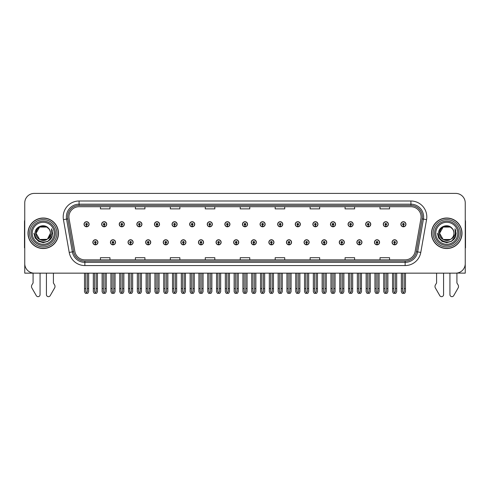 <?xml version="1.0" encoding="UTF-8"?>
<svg xmlns="http://www.w3.org/2000/svg" width="490" height="490" viewBox="0 0 490 490"><rect width="100%" height="100%" fill="white"/><g stroke="black" fill="none" stroke-linecap="round" stroke-linejoin="round"><path stroke-width="0.73" d="M356.873 242.305A2.542 2.542 0 0 0 359.415 244.847A2.542 2.542 0 0 0 361.957 242.305A2.542 2.542 0 0 0 359.415 239.763A2.542 2.542 0 0 0 356.873 242.305M339.27 242.305A2.542 2.542 0 0 0 341.812 244.847A2.542 2.542 0 0 0 344.354 242.305A2.542 2.542 0 0 0 341.812 239.763A2.542 2.542 0 0 0 339.27 242.305M321.667 242.305A2.542 2.542 0 0 0 324.209 244.847A2.542 2.542 0 0 0 326.75 242.305A2.542 2.542 0 0 0 324.209 239.763A2.542 2.542 0 0 0 321.667 242.305M304.063 242.305A2.542 2.542 0 0 0 306.605 244.847A2.542 2.542 0 0 0 309.147 242.305A2.542 2.542 0 0 0 306.605 239.763A2.542 2.542 0 0 0 304.063 242.305M286.46 242.305A2.542 2.542 0 0 0 289.002 244.847A2.542 2.542 0 0 0 291.544 242.305A2.542 2.542 0 0 0 289.002 239.763A2.542 2.542 0 0 0 286.46 242.305M268.863 242.305A2.542 2.542 0 0 0 271.405 244.847A2.542 2.542 0 0 0 273.947 242.305A2.542 2.542 0 0 0 271.405 239.763A2.542 2.542 0 0 0 268.863 242.305M251.26 242.305A2.542 2.542 0 0 0 253.802 244.847A2.542 2.542 0 0 0 256.344 242.305A2.542 2.542 0 0 0 253.802 239.763A2.542 2.542 0 0 0 251.26 242.305M233.657 242.305A2.542 2.542 0 0 0 236.198 244.847A2.542 2.542 0 0 0 238.74 242.305A2.542 2.542 0 0 0 236.198 239.763A2.542 2.542 0 0 0 233.657 242.305M216.053 242.305A2.542 2.542 0 0 0 218.595 244.847A2.542 2.542 0 0 0 221.137 242.305A2.542 2.542 0 0 0 218.595 239.763A2.542 2.542 0 0 0 216.053 242.305M198.456 242.305A2.542 2.542 0 0 0 200.998 244.847A2.542 2.542 0 0 0 203.54 242.305A2.542 2.542 0 0 0 200.998 239.763A2.542 2.542 0 0 0 198.456 242.305M180.853 242.305A2.542 2.542 0 0 0 183.395 244.847A2.542 2.542 0 0 0 185.937 242.305A2.542 2.542 0 0 0 183.395 239.763A2.542 2.542 0 0 0 180.853 242.305M163.25 242.305A2.542 2.542 0 0 0 165.792 244.847A2.542 2.542 0 0 0 168.333 242.305A2.542 2.542 0 0 0 165.792 239.763A2.542 2.542 0 0 0 163.25 242.305M145.646 242.305A2.542 2.542 0 0 0 148.188 244.847A2.542 2.542 0 0 0 150.73 242.305A2.542 2.542 0 0 0 148.188 239.763A2.542 2.542 0 0 0 145.646 242.305M128.043 242.305A2.542 2.542 0 0 0 130.585 244.847A2.542 2.542 0 0 0 133.127 242.305A2.542 2.542 0 0 0 130.585 239.763A2.542 2.542 0 0 0 128.043 242.305M110.446 242.305A2.542 2.542 0 0 0 112.988 244.847A2.542 2.542 0 0 0 115.53 242.305A2.542 2.542 0 0 0 112.988 239.763A2.542 2.542 0 0 0 110.446 242.305M92.843 242.305A2.542 2.542 0 0 0 95.385 244.847A2.542 2.542 0 0 0 97.927 242.305A2.542 2.542 0 0 0 95.385 239.763A2.542 2.542 0 0 0 92.843 242.305M374.47 242.305A2.542 2.542 0 0 0 377.012 244.847A2.542 2.542 0 0 0 379.554 242.305A2.542 2.542 0 0 0 377.012 239.763A2.542 2.542 0 0 0 374.47 242.305M383.272 224.255A2.542 2.542 0 0 0 385.814 226.797A2.542 2.542 0 0 0 388.356 224.255A2.542 2.542 0 0 0 385.814 221.713A2.542 2.542 0 0 0 383.272 224.255M365.669 224.255A2.542 2.542 0 0 0 368.211 226.797A2.542 2.542 0 0 0 370.752 224.255A2.542 2.542 0 0 0 368.211 221.713A2.542 2.542 0 0 0 365.669 224.255M348.072 224.255A2.542 2.542 0 0 0 350.613 226.797A2.542 2.542 0 0 0 353.155 224.255A2.542 2.542 0 0 0 350.613 221.713A2.542 2.542 0 0 0 348.072 224.255M330.468 224.255A2.542 2.542 0 0 0 333.01 226.797A2.542 2.542 0 0 0 335.552 224.255A2.542 2.542 0 0 0 333.01 221.713A2.542 2.542 0 0 0 330.468 224.255M312.865 224.255A2.542 2.542 0 0 0 315.407 226.797A2.542 2.542 0 0 0 317.949 224.255A2.542 2.542 0 0 0 315.407 221.713A2.542 2.542 0 0 0 312.865 224.255M295.262 224.255A2.542 2.542 0 0 0 297.804 226.797A2.542 2.542 0 0 0 300.346 224.255A2.542 2.542 0 0 0 297.804 221.713A2.542 2.542 0 0 0 295.262 224.255M277.665 224.255A2.542 2.542 0 0 0 280.207 226.797A2.542 2.542 0 0 0 282.748 224.255A2.542 2.542 0 0 0 280.207 221.713A2.542 2.542 0 0 0 277.665 224.255M260.061 224.255A2.542 2.542 0 0 0 262.603 226.797A2.542 2.542 0 0 0 265.145 224.255A2.542 2.542 0 0 0 262.603 221.713A2.542 2.542 0 0 0 260.061 224.255M242.458 224.255A2.542 2.542 0 0 0 245 226.797A2.542 2.542 0 0 0 247.542 224.255A2.542 2.542 0 0 0 245 221.713A2.542 2.542 0 0 0 242.458 224.255M224.855 224.255A2.542 2.542 0 0 0 227.397 226.797A2.542 2.542 0 0 0 229.939 224.255A2.542 2.542 0 0 0 227.397 221.713A2.542 2.542 0 0 0 224.855 224.255M207.252 224.255A2.542 2.542 0 0 0 209.793 226.797A2.542 2.542 0 0 0 212.335 224.255A2.542 2.542 0 0 0 209.793 221.713A2.542 2.542 0 0 0 207.252 224.255M189.655 224.255A2.542 2.542 0 0 0 192.196 226.797A2.542 2.542 0 0 0 194.738 224.255A2.542 2.542 0 0 0 192.196 221.713A2.542 2.542 0 0 0 189.655 224.255M172.051 224.255A2.542 2.542 0 0 0 174.593 226.797A2.542 2.542 0 0 0 177.135 224.255A2.542 2.542 0 0 0 174.593 221.713A2.542 2.542 0 0 0 172.051 224.255M154.448 224.255A2.542 2.542 0 0 0 156.99 226.797A2.542 2.542 0 0 0 159.532 224.255A2.542 2.542 0 0 0 156.99 221.713A2.542 2.542 0 0 0 154.448 224.255M136.845 224.255A2.542 2.542 0 0 0 139.387 226.797A2.542 2.542 0 0 0 141.929 224.255A2.542 2.542 0 0 0 139.387 221.713A2.542 2.542 0 0 0 136.845 224.255M119.248 224.255A2.542 2.542 0 0 0 121.79 226.797A2.542 2.542 0 0 0 124.331 224.255A2.542 2.542 0 0 0 121.79 221.713A2.542 2.542 0 0 0 119.248 224.255M101.644 224.255A2.542 2.542 0 0 0 104.186 226.797A2.542 2.542 0 0 0 106.728 224.255A2.542 2.542 0 0 0 104.186 221.713A2.542 2.542 0 0 0 101.644 224.255M84.041 224.255A2.542 2.542 0 0 0 86.583 226.797A2.542 2.542 0 0 0 89.125 224.255A2.542 2.542 0 0 0 86.583 221.713A2.542 2.542 0 0 0 84.041 224.255M392.074 242.305A2.542 2.542 0 0 0 394.615 244.847A2.542 2.542 0 0 0 397.157 242.305A2.542 2.542 0 0 0 394.615 239.763A2.542 2.542 0 0 0 392.074 242.305M400.875 224.255A2.542 2.542 0 0 0 403.417 226.797A2.542 2.542 0 0 0 405.959 224.255A2.542 2.542 0 0 0 403.417 221.713A2.542 2.542 0 0 0 400.875 224.255M456.919 273.077L465.249 273.151L465.249 202.934A9.531 9.531 0 0 0 455.712 193.403L34.288 193.403A9.531 9.531 0 0 0 24.751 202.934L24.751 273.151L33.081 273.151L33.081 282.987L31.948 284.849A3.179 3.179 0 0 0 31.721 287.685L36.285 295.648A2.027 2.027 0 0 0 40.07 294.637L40.07 273.151L46.421 273.151L46.421 294.637A2.027 2.027 0 0 0 50.207 295.648L54.77 287.685A3.179 3.179 0 0 0 54.543 284.849L53.41 282.987L53.41 273.151M436.59 273.151L436.59 282.987L435.457 284.849A3.179 3.179 0 0 0 435.23 287.685L439.793 295.648A2.027 2.027 0 0 0 443.579 294.637L443.579 273.151L449.93 273.151L449.93 294.637A2.027 2.027 0 0 0 453.716 295.648L458.279 287.685A3.179 3.179 0 0 0 458.052 284.849L456.919 282.987L456.919 273.151M27.997 233.277A15.251 15.251 0 0 0 43.249 248.528A15.251 15.251 0 0 0 58.494 233.277A15.251 15.251 0 0 0 43.249 218.025A15.251 15.251 0 0 0 27.997 233.277M431.506 233.277A15.251 15.251 0 0 0 446.751 248.528A15.251 15.251 0 0 0 462.003 233.277A15.251 15.251 0 0 0 446.751 218.025A15.251 15.251 0 0 0 431.506 233.277M68.919 216.886A10.168 10.168 0 0 1 79.086 206.719L410.914 206.719A10.168 10.168 0 0 1 420.928 218.65L415.146 251.437A10.168 10.168 0 0 1 405.132 259.841L84.868 259.841A10.168 10.168 0 0 1 74.854 251.437L69.072 218.65A10.168 10.168 0 0 1 68.919 216.886M67.645 216.886A11.435 11.435 0 0 0 67.822 218.871L73.604 251.658A11.435 11.435 0 0 0 84.868 261.109L405.132 261.109A11.435 11.435 0 0 0 416.396 251.658L422.178 218.871A11.435 11.435 0 0 0 410.914 205.445L79.086 205.445A11.435 11.435 0 0 0 67.645 216.886M63.443 219.643A15.888 15.888 0 0 1 79.086 200.998L410.914 200.998A15.888 15.888 0 0 1 426.557 219.643L420.781 252.43A15.888 15.888 0 0 1 405.132 265.562L84.868 265.562A15.888 15.888 0 0 1 69.219 252.43L63.443 219.643L66.567 219.091A12.709 12.709 0 0 1 79.086 204.177L410.914 204.177A12.709 12.709 0 0 1 423.434 219.091L417.652 251.878A12.709 12.709 0 0 1 405.132 262.383L84.868 262.383A12.709 12.709 0 0 1 72.349 251.878L66.567 219.091A12.709 12.709 0 0 1 66.377 216.886M455.712 193.403L34.288 193.403M24.751 202.934L24.751 263.62A9.531 9.531 0 0 0 34.288 273.151L455.712 273.151A9.531 9.531 0 0 0 465.249 263.62L465.249 202.934M240.235 206.719L240.235 208.869L249.765 208.869L249.765 206.719M205.286 206.719L205.286 208.869L214.816 208.869L214.816 206.719M170.336 206.719L170.336 208.869L179.867 208.869L179.867 206.719M135.387 206.719L135.387 208.869L144.918 208.869L144.918 206.719M100.438 206.719L100.438 208.869L109.968 208.869L109.968 206.719M275.184 206.719L275.184 208.869L284.714 208.869L284.714 206.719M310.133 206.719L310.133 208.869L319.664 208.869L319.664 206.719M345.083 206.719L345.083 208.869L354.613 208.869L354.613 206.719M380.032 206.719L380.032 208.869L389.562 208.869L389.562 206.719M249.765 259.841L249.765 257.691L240.235 257.691L240.235 259.841M214.816 259.841L214.816 257.691L205.286 257.691L205.286 259.841M179.867 259.841L179.867 257.691L170.336 257.691L170.336 259.841M144.918 259.841L144.918 257.691L135.387 257.691L135.387 259.841M109.968 259.841L109.968 257.691L100.438 257.691L100.438 259.841M284.714 259.841L284.714 257.691L275.184 257.691L275.184 259.841M319.664 259.841L319.664 257.691L310.133 257.691L310.133 259.841M354.613 259.841L354.613 257.691L345.083 257.691L345.083 259.841M389.562 259.841L389.562 257.691L380.032 257.691L380.032 259.841M395.412 273.151L395.412 291.544L394.615 292.677L393.819 291.544L393.819 288.592L392.551 288.592L392.551 291.771L393.47 293.363L395.767 293.363L396.68 291.771L396.68 273.151M394.579 243.095L394.511 244.682A2.383 2.383 0 0 1 392.233 242.305A2.383 2.383 0 0 1 394.615 239.916A2.383 2.383 0 0 1 396.998 242.305A2.383 2.383 0 0 1 394.72 244.682L394.652 243.095A0.796 0.796 0 0 0 395.412 242.305A0.796 0.796 0 0 0 394.615 241.509A0.796 0.796 0 0 0 393.819 242.305A0.796 0.796 0 0 0 394.579 243.095L394.603 242.617A0.319 0.319 0 0 1 394.297 242.305A0.319 0.319 0 0 1 394.615 241.987A0.319 0.319 0 0 1 394.934 242.305A0.319 0.319 0 0 1 394.628 242.617L394.652 243.095M392.551 273.151L392.551 288.592M393.819 273.151L393.819 288.592M395.412 288.592L396.68 288.592M404.213 273.151L404.213 291.544L403.417 292.677L402.621 291.544L402.621 288.592L401.353 288.592L401.353 291.771L402.272 293.363L404.562 293.363L405.481 291.771L405.481 273.151M403.38 225.051L403.313 226.637A2.383 2.383 0 0 1 401.034 224.255A2.383 2.383 0 0 1 403.417 221.872A2.383 2.383 0 0 1 405.8 224.255A2.383 2.383 0 0 1 403.521 226.637L403.454 225.051A0.796 0.796 0 0 0 404.213 224.255A0.796 0.796 0 0 0 403.417 223.458A0.796 0.796 0 0 0 402.621 224.255A0.796 0.796 0 0 0 403.38 225.051L403.405 224.573A0.319 0.319 0 0 1 403.099 224.255A0.319 0.319 0 0 1 403.417 223.936A0.319 0.319 0 0 1 403.736 224.255A0.319 0.319 0 0 1 403.429 224.573L403.454 225.051M401.353 273.151L401.353 288.592M402.621 273.151L402.621 288.592M404.213 288.592L405.481 288.592M377.808 273.151L377.808 291.544L377.012 292.677L376.222 291.544L376.222 288.592L374.948 288.592L374.948 291.771L375.867 293.363L378.164 293.363L379.076 291.771L379.076 273.151M376.982 243.095L376.908 244.682A2.383 2.383 0 0 1 374.63 242.305A2.383 2.383 0 0 1 377.012 239.916A2.383 2.383 0 0 1 379.395 242.305A2.383 2.383 0 0 1 377.116 244.682L377.049 243.095A0.796 0.796 0 0 0 377.808 242.305A0.796 0.796 0 0 0 377.012 241.509A0.796 0.796 0 0 0 376.222 242.305A0.796 0.796 0 0 0 376.982 243.095L377 242.617A0.319 0.319 0 0 1 376.694 242.305A0.319 0.319 0 0 1 377.012 241.987A0.319 0.319 0 0 1 377.331 242.305A0.319 0.319 0 0 1 377.031 242.617L377.049 243.095M374.948 273.151L374.948 288.592M376.222 273.151L376.222 288.592M377.808 288.592L379.076 288.592M360.205 273.151L360.205 291.544L359.415 292.677L358.619 291.544L358.619 288.592L357.345 288.592L357.345 291.771L358.264 293.363L360.56 293.363L361.479 291.771L361.479 273.151M359.378 243.095L359.311 244.682A2.383 2.383 0 0 1 357.026 242.305A2.383 2.383 0 0 1 359.415 239.916A2.383 2.383 0 0 1 361.798 242.305A2.383 2.383 0 0 1 359.519 244.682L359.446 243.095A0.796 0.796 0 0 0 360.205 242.305A0.796 0.796 0 0 0 359.415 241.509A0.796 0.796 0 0 0 358.619 242.305A0.796 0.796 0 0 0 359.378 243.095L359.397 242.617A0.319 0.319 0 0 1 359.096 242.305A0.319 0.319 0 0 1 359.415 241.987A0.319 0.319 0 0 1 359.727 242.305A0.319 0.319 0 0 1 359.427 242.617L359.446 243.095M357.345 273.151L357.345 288.592M358.619 273.151L358.619 288.592M360.205 288.592L361.479 288.592M342.602 273.151L342.602 291.544L341.812 292.677L341.016 291.544L341.016 288.592L339.748 288.592L339.748 291.771L340.66 293.363L342.957 293.363L343.876 291.771L343.876 273.151M341.775 243.095L341.708 244.682A2.383 2.383 0 0 1 339.429 242.305A2.383 2.383 0 0 1 341.812 239.916A2.383 2.383 0 0 1 344.194 242.305A2.383 2.383 0 0 1 341.916 244.682L341.842 243.095A0.796 0.796 0 0 0 342.602 242.305A0.796 0.796 0 0 0 341.812 241.509A0.796 0.796 0 0 0 341.016 242.305A0.796 0.796 0 0 0 341.775 243.095L341.8 242.617A0.319 0.319 0 0 1 341.493 242.305A0.319 0.319 0 0 1 341.812 241.987A0.319 0.319 0 0 1 342.13 242.305A0.319 0.319 0 0 1 341.824 242.617L341.842 243.095M339.748 273.151L339.748 288.592M341.016 273.151L341.016 288.592M342.602 288.592L343.876 288.592M386.61 273.151L386.61 291.544L385.814 292.677L385.024 291.544L385.024 288.592L383.75 288.592L383.75 291.771L384.668 293.363L386.965 293.363L387.878 291.771L387.878 273.151M385.783 225.051L385.71 226.637A2.383 2.383 0 0 1 383.431 224.255A2.383 2.383 0 0 1 385.814 221.872A2.383 2.383 0 0 1 388.196 224.255A2.383 2.383 0 0 1 385.918 226.637L385.851 225.051A0.796 0.796 0 0 0 386.61 224.255A0.796 0.796 0 0 0 385.814 223.458A0.796 0.796 0 0 0 385.024 224.255A0.796 0.796 0 0 0 385.783 225.051L385.802 224.573A0.319 0.319 0 0 1 385.495 224.255A0.319 0.319 0 0 1 385.814 223.936A0.319 0.319 0 0 1 386.132 224.255A0.319 0.319 0 0 1 385.826 224.573L385.851 225.051M383.75 273.151L383.75 288.592M385.024 273.151L385.024 288.592M386.61 288.592L387.878 288.592M369.007 273.151L369.007 291.544L368.211 292.677L367.42 291.544L367.42 288.592L366.146 288.592L366.146 291.771L367.065 293.363L369.362 293.363L370.281 291.771L370.281 273.151M368.18 225.051L368.106 226.637A2.383 2.383 0 0 1 365.828 224.255A2.383 2.383 0 0 1 368.211 221.872A2.383 2.383 0 0 1 370.593 224.255A2.383 2.383 0 0 1 368.315 226.637L368.247 225.051A0.796 0.796 0 0 0 369.007 224.255A0.796 0.796 0 0 0 368.211 223.458A0.796 0.796 0 0 0 367.42 224.255A0.796 0.796 0 0 0 368.18 225.051L368.198 224.573A0.319 0.319 0 0 1 367.898 224.255A0.319 0.319 0 0 1 368.211 223.936A0.319 0.319 0 0 1 368.529 224.255A0.319 0.319 0 0 1 368.229 224.573L368.247 225.051M366.146 273.151L366.146 288.592M367.42 273.151L367.42 288.592M369.007 288.592L370.281 288.592M351.404 273.151L351.404 291.544L350.613 292.677L349.817 291.544L349.817 288.592L348.543 288.592L348.543 291.771L349.462 293.363L351.759 293.363L352.678 291.771L352.678 273.151M350.577 225.051L350.509 226.637A2.383 2.383 0 0 1 348.231 224.255A2.383 2.383 0 0 1 350.613 221.872A2.383 2.383 0 0 1 352.996 224.255A2.383 2.383 0 0 1 350.718 226.637L350.644 225.051A0.796 0.796 0 0 0 351.404 224.255A0.796 0.796 0 0 0 350.613 223.458A0.796 0.796 0 0 0 349.817 224.255A0.796 0.796 0 0 0 350.577 225.051L350.595 224.573A0.319 0.319 0 0 1 350.295 224.255A0.319 0.319 0 0 1 350.613 223.936A0.319 0.319 0 0 1 350.932 224.255A0.319 0.319 0 0 1 350.626 224.573L350.644 225.051M348.543 273.151L348.543 288.592M349.817 273.151L349.817 288.592M351.404 288.592L352.678 288.592M333.806 273.151L333.806 291.544L333.01 292.677L332.214 291.544L332.214 288.592L330.946 288.592L330.946 291.771L331.859 293.363L334.156 293.363L335.074 291.771L335.074 273.151M332.973 225.051L332.906 226.637A2.383 2.383 0 0 1 330.627 224.255A2.383 2.383 0 0 1 333.01 221.872A2.383 2.383 0 0 1 335.393 224.255A2.383 2.383 0 0 1 333.114 226.637L333.047 225.051A0.796 0.796 0 0 0 333.806 224.255A0.796 0.796 0 0 0 333.01 223.458A0.796 0.796 0 0 0 332.214 224.255A0.796 0.796 0 0 0 332.973 225.051L332.998 224.573A0.319 0.319 0 0 1 332.692 224.255A0.319 0.319 0 0 1 333.01 223.936A0.319 0.319 0 0 1 333.329 224.255A0.319 0.319 0 0 1 333.022 224.573L333.047 225.051M330.946 273.151L330.946 288.592M332.214 273.151L332.214 288.592M333.806 288.592L335.074 288.592M24.751 220.059A6.352 6.352 0 0 0 24.5 221.841L24.5 247.897A6.352 6.352 0 0 1 24.751 247.879M24.751 253.612L24.751 250.433M465.249 220.059A6.352 6.352 0 0 1 465.5 221.841L465.5 247.897A6.352 6.352 0 0 0 465.249 247.879M465.249 250.433L465.249 253.612M54.243 233.277A10.994 10.994 0 0 1 43.249 244.271A10.994 10.994 0 0 1 32.248 233.277A10.994 10.994 0 0 1 43.249 222.282A10.994 10.994 0 0 1 54.243 233.277M47.163 239.298L39.653 239.5L36.064 233.277C35.623 224.016 50.868 224.016 50.427 233.277C50.868 242.544 35.623 242.544 36.064 233.277C35.623 224.016 50.868 224.016 50.427 233.277L47.524 239.053A7.185 7.185 0 0 0 49.067 229.069C45.374 222.779 34.882 226.172 35.041 233.277C34.208 243.132 49.674 245.343 52.203 236.015L52.614 233.277L51.475 228.799L51.854 233.277C51.364 235.923 49.925 237.846 47.524 239.047L46.838 239.5L39.653 239.5L36.064 233.277L39.653 227.06M28.157 233.277A15.092 15.092 0 0 1 43.249 218.185A15.092 15.092 0 0 1 58.334 233.277A15.092 15.092 0 0 1 43.249 248.369A15.092 15.092 0 0 1 28.157 233.277M50.427 233.277C50.868 242.544 35.623 242.544 36.064 233.277L39.653 227.06L46.838 227.06L49.067 229.069M47.524 239.047C43.206 242.636 35.758 238.973 36.064 233.277C36.34 229.565 38.251 227.219 41.803 226.245M51.475 228.799L52.32 230.949M52.203 236.015L47.928 241.392L43.249 242.648L38.563 241.392L35.133 237.962L33.877 233.277M457.752 233.277A10.994 10.994 0 0 1 446.751 244.271A10.994 10.994 0 0 1 435.757 233.277A10.994 10.994 0 0 1 446.751 222.282A10.994 10.994 0 0 1 457.752 233.277M453.936 233.277C454.377 242.544 439.132 242.544 439.573 233.277C439.132 224.016 454.377 224.016 453.936 233.277C454.377 242.544 439.132 242.544 439.573 233.277C439.132 224.016 454.377 224.016 453.936 233.277C454.377 242.544 439.132 242.544 439.573 233.277C439.267 238.973 446.715 242.636 451.033 239.047A7.185 7.185 0 0 0 452.576 229.069C448.883 222.779 438.391 226.172 438.55 233.277C437.717 243.132 453.183 245.343 455.712 236.015L456.123 233.277L454.983 228.799L455.363 233.277C454.873 235.923 453.434 237.846 451.033 239.047L450.347 239.5L443.162 239.5L439.573 233.277L443.162 227.06M431.666 233.277A15.092 15.092 0 0 1 446.751 218.185A15.092 15.092 0 0 1 461.843 233.277A15.092 15.092 0 0 1 446.751 248.369A15.092 15.092 0 0 1 431.666 233.277M445.312 226.245C441.76 227.219 439.849 229.565 439.573 233.277L443.162 227.06L450.347 227.06L452.576 229.069M454.983 228.799L455.829 230.955M455.712 236.015L451.437 241.392L446.751 242.648L442.072 241.392L438.642 237.962L437.386 233.277L438.642 237.962L442.072 241.392L446.751 242.648L451.437 241.392L454.867 237.962L456.123 233.277M325.005 273.151L325.005 291.544L324.209 292.677L323.412 291.544L323.412 288.592L322.144 288.592L322.144 291.771L323.063 293.363L325.354 293.363L326.273 291.771L326.273 273.151M324.172 243.095L324.104 244.682A2.383 2.383 0 0 1 321.826 242.305A2.383 2.383 0 0 1 324.209 239.916A2.383 2.383 0 0 1 326.591 242.305A2.383 2.383 0 0 1 324.313 244.682L324.245 243.095A0.796 0.796 0 0 0 325.005 242.305A0.796 0.796 0 0 0 324.209 241.509A0.796 0.796 0 0 0 323.412 242.305A0.796 0.796 0 0 0 324.172 243.095L324.196 242.617A0.319 0.319 0 0 1 323.89 242.305A0.319 0.319 0 0 1 324.209 241.987A0.319 0.319 0 0 1 324.527 242.305A0.319 0.319 0 0 1 324.221 242.617L324.245 243.095M322.144 273.151L322.144 288.592M323.412 273.151L323.412 288.592M325.005 288.592L326.273 288.592M307.401 273.151L307.401 291.544L306.605 292.677L305.815 291.544L305.815 288.592L304.541 288.592L304.541 291.771L305.46 293.363L307.757 293.363L308.669 291.771L308.669 273.151M306.575 243.095L306.501 244.682A2.383 2.383 0 0 1 304.223 242.305A2.383 2.383 0 0 1 306.605 239.916A2.383 2.383 0 0 1 308.988 242.305A2.383 2.383 0 0 1 306.709 244.682L306.642 243.095A0.796 0.796 0 0 0 307.401 242.305A0.796 0.796 0 0 0 306.605 241.509A0.796 0.796 0 0 0 305.815 242.305A0.796 0.796 0 0 0 306.575 243.095L306.593 242.617A0.319 0.319 0 0 1 306.287 242.305A0.319 0.319 0 0 1 306.605 241.987A0.319 0.319 0 0 1 306.924 242.305A0.319 0.319 0 0 1 306.618 242.617L306.642 243.095M304.541 273.151L304.541 288.592M305.815 273.151L305.815 288.592M307.401 288.592L308.669 288.592M289.798 273.151L289.798 291.544L289.002 292.677L288.212 291.544L288.212 288.592L286.938 288.592L286.938 291.771L287.857 293.363L290.154 293.363L291.072 291.771L291.072 273.151M288.971 243.095L288.898 244.682A2.383 2.383 0 0 1 286.619 242.305A2.383 2.383 0 0 1 289.002 239.916A2.383 2.383 0 0 1 291.385 242.305A2.383 2.383 0 0 1 289.106 244.682L289.039 243.095A0.796 0.796 0 0 0 289.798 242.305A0.796 0.796 0 0 0 289.002 241.509A0.796 0.796 0 0 0 288.212 242.305A0.796 0.796 0 0 0 288.971 243.095L288.99 242.617A0.319 0.319 0 0 1 288.69 242.305A0.319 0.319 0 0 1 289.002 241.987A0.319 0.319 0 0 1 289.321 242.305A0.319 0.319 0 0 1 289.02 242.617L289.039 243.095M286.938 273.151L286.938 288.592M288.212 273.151L288.212 288.592M289.798 288.592L291.072 288.592M316.203 273.151L316.203 291.544L315.407 292.677L314.611 291.544L314.611 288.592L313.343 288.592L313.343 291.771L314.262 293.363L316.558 293.363L317.471 291.771L317.471 273.151M315.37 225.051L315.303 226.637A2.383 2.383 0 0 1 313.024 224.255A2.383 2.383 0 0 1 315.407 221.872A2.383 2.383 0 0 1 317.79 224.255A2.383 2.383 0 0 1 315.511 226.637L315.444 225.051A0.796 0.796 0 0 0 316.203 224.255A0.796 0.796 0 0 0 315.407 223.458A0.796 0.796 0 0 0 314.611 224.255A0.796 0.796 0 0 0 315.37 225.051L315.395 224.573A0.319 0.319 0 0 1 315.088 224.255A0.319 0.319 0 0 1 315.407 223.936A0.319 0.319 0 0 1 315.725 224.255A0.319 0.319 0 0 1 315.419 224.573L315.444 225.051M313.343 273.151L313.343 288.592M314.611 273.151L314.611 288.592M316.203 288.592L317.471 288.592M298.6 273.151L298.6 291.544L297.804 292.677L297.014 291.544L297.014 288.592L295.74 288.592L295.74 291.771L296.658 293.363L298.955 293.363L299.874 291.771L299.874 273.151M297.773 225.051L297.7 226.637A2.383 2.383 0 0 1 295.421 224.255A2.383 2.383 0 0 1 297.804 221.872A2.383 2.383 0 0 1 300.186 224.255A2.383 2.383 0 0 1 297.908 226.637L297.84 225.051A0.796 0.796 0 0 0 298.6 224.255A0.796 0.796 0 0 0 297.804 223.458A0.796 0.796 0 0 0 297.014 224.255A0.796 0.796 0 0 0 297.773 225.051L297.791 224.573A0.319 0.319 0 0 1 297.485 224.255A0.319 0.319 0 0 1 297.804 223.936A0.319 0.319 0 0 1 298.122 224.255A0.319 0.319 0 0 1 297.822 224.573L297.84 225.051M295.74 273.151L295.74 288.592M297.014 273.151L297.014 288.592M298.6 288.592L299.874 288.592M280.997 273.151L280.997 291.544L280.207 292.677L279.41 291.544L279.41 288.592L278.136 288.592L278.136 291.771L279.055 293.363L281.352 293.363L282.271 291.771L282.271 273.151M280.17 225.051L280.102 226.637A2.383 2.383 0 0 1 277.824 224.255A2.383 2.383 0 0 1 280.207 221.872A2.383 2.383 0 0 1 282.589 224.255A2.383 2.383 0 0 1 280.311 226.637L280.237 225.051A0.796 0.796 0 0 0 280.997 224.255A0.796 0.796 0 0 0 280.207 223.458A0.796 0.796 0 0 0 279.41 224.255A0.796 0.796 0 0 0 280.17 225.051L280.188 224.573A0.319 0.319 0 0 1 279.888 224.255A0.319 0.319 0 0 1 280.207 223.936A0.319 0.319 0 0 1 280.519 224.255A0.319 0.319 0 0 1 280.219 224.573L280.237 225.051M278.136 273.151L278.136 288.592M279.41 273.151L279.41 288.592M280.997 288.592L282.271 288.592M272.195 273.151L272.195 291.544L271.405 292.677L270.609 291.544L270.609 288.592L269.335 288.592L269.335 291.771L270.253 293.363L272.55 293.363L273.469 291.771L273.469 273.151M271.368 243.095L271.301 244.682A2.383 2.383 0 0 1 269.022 242.305A2.383 2.383 0 0 1 271.405 239.916A2.383 2.383 0 0 1 273.788 242.305A2.383 2.383 0 0 1 271.509 244.682L271.436 243.095A0.796 0.796 0 0 0 272.195 242.305A0.796 0.796 0 0 0 271.405 241.509A0.796 0.796 0 0 0 270.609 242.305A0.796 0.796 0 0 0 271.368 243.095L271.387 242.617A0.319 0.319 0 0 1 271.086 242.305A0.319 0.319 0 0 1 271.405 241.987A0.319 0.319 0 0 1 271.723 242.305A0.319 0.319 0 0 1 271.417 242.617L271.436 243.095M269.335 273.151L269.335 288.592M270.609 273.151L270.609 288.592M272.195 288.592L273.469 288.592M254.598 273.151L254.598 291.544L253.802 292.677L253.005 291.544L253.005 288.592L251.738 288.592L251.738 291.771L252.65 293.363L254.947 293.363L255.866 291.771L255.866 273.151M253.765 243.095L253.698 244.682A2.383 2.383 0 0 1 251.419 242.305A2.383 2.383 0 0 1 253.802 239.916A2.383 2.383 0 0 1 256.184 242.305A2.383 2.383 0 0 1 253.906 244.682L253.838 243.095A0.796 0.796 0 0 0 254.598 242.305A0.796 0.796 0 0 0 253.802 241.509A0.796 0.796 0 0 0 253.005 242.305A0.796 0.796 0 0 0 253.765 243.095L253.789 242.617A0.319 0.319 0 0 1 253.483 242.305A0.319 0.319 0 0 1 253.802 241.987A0.319 0.319 0 0 1 254.12 242.305A0.319 0.319 0 0 1 253.814 242.617L253.838 243.095M251.738 273.151L251.738 288.592M253.005 273.151L253.005 288.592M254.598 288.592L255.866 288.592M236.995 273.151L236.995 291.544L236.198 292.677L235.402 291.544L235.402 288.592L234.134 288.592L234.134 291.771L235.053 293.363L237.35 293.363L238.263 291.771L238.263 273.151M236.162 243.095L236.094 244.682A2.383 2.383 0 0 1 233.816 242.305A2.383 2.383 0 0 1 236.198 239.916A2.383 2.383 0 0 1 238.581 242.305A2.383 2.383 0 0 1 236.303 244.682L236.235 243.095A0.796 0.796 0 0 0 236.995 242.305A0.796 0.796 0 0 0 236.198 241.509A0.796 0.796 0 0 0 235.402 242.305A0.796 0.796 0 0 0 236.162 243.095L236.186 242.617A0.319 0.319 0 0 1 235.88 242.305A0.319 0.319 0 0 1 236.198 241.987A0.319 0.319 0 0 1 236.517 242.305A0.319 0.319 0 0 1 236.211 242.617L236.235 243.095M234.134 273.151L234.134 288.592M235.402 273.151L235.402 288.592M236.995 288.592L238.263 288.592M219.391 273.151L219.391 291.544L218.595 292.677L217.805 291.544L217.805 288.592L216.531 288.592L216.531 291.771L217.45 293.363L219.747 293.363L220.665 291.771L220.665 273.151M218.565 243.095L218.491 244.682A2.383 2.383 0 0 1 216.213 242.305A2.383 2.383 0 0 1 218.595 239.916A2.383 2.383 0 0 1 220.978 242.305A2.383 2.383 0 0 1 218.699 244.682L218.632 243.095A0.796 0.796 0 0 0 219.391 242.305A0.796 0.796 0 0 0 218.595 241.509A0.796 0.796 0 0 0 217.805 242.305A0.796 0.796 0 0 0 218.565 243.095L218.583 242.617A0.319 0.319 0 0 1 218.277 242.305A0.319 0.319 0 0 1 218.595 241.987A0.319 0.319 0 0 1 218.914 242.305A0.319 0.319 0 0 1 218.614 242.617L218.632 243.095M216.531 273.151L216.531 288.592M217.805 273.151L217.805 288.592M219.391 288.592L220.665 288.592M201.788 273.151L201.788 291.544L200.998 292.677L200.202 291.544L200.202 288.592L198.928 288.592L198.928 291.771L199.846 293.363L202.143 293.363L203.062 291.771L203.062 273.151M200.961 243.095L200.894 244.682A2.383 2.383 0 0 1 198.615 242.305A2.383 2.383 0 0 1 200.998 239.916A2.383 2.383 0 0 1 203.381 242.305A2.383 2.383 0 0 1 201.102 244.682L201.029 243.095A0.796 0.796 0 0 0 201.788 242.305A0.796 0.796 0 0 0 200.998 241.509A0.796 0.796 0 0 0 200.202 242.305A0.796 0.796 0 0 0 200.961 243.095L200.98 242.617A0.319 0.319 0 0 1 200.68 242.305A0.319 0.319 0 0 1 200.998 241.987A0.319 0.319 0 0 1 201.31 242.305A0.319 0.319 0 0 1 201.01 242.617L201.029 243.095M198.928 273.151L198.928 288.592M200.202 273.151L200.202 288.592M201.788 288.592L203.062 288.592M263.393 273.151L263.393 291.544L262.603 292.677L261.807 291.544L261.807 288.592L260.539 288.592L260.539 291.771L261.452 293.363L263.749 293.363L264.667 291.771L264.667 273.151M262.567 225.051L262.499 226.637A2.383 2.383 0 0 1 260.221 224.255A2.383 2.383 0 0 1 262.603 221.872A2.383 2.383 0 0 1 264.986 224.255A2.383 2.383 0 0 1 262.707 226.637L262.634 225.051A0.796 0.796 0 0 0 263.393 224.255A0.796 0.796 0 0 0 262.603 223.458A0.796 0.796 0 0 0 261.807 224.255A0.796 0.796 0 0 0 262.567 225.051L262.591 224.573A0.319 0.319 0 0 1 262.285 224.255A0.319 0.319 0 0 1 262.603 223.936A0.319 0.319 0 0 1 262.922 224.255A0.319 0.319 0 0 1 262.615 224.573L262.634 225.051M260.539 273.151L260.539 288.592M261.807 273.151L261.807 288.592M263.393 288.592L264.667 288.592M245.796 273.151L245.796 291.544L245 292.677L244.204 291.544L244.204 288.592L242.936 288.592L242.936 291.771L243.855 293.363L246.145 293.363L247.064 291.771L247.064 273.151M244.963 225.051L244.896 226.637A2.383 2.383 0 0 1 242.617 224.255A2.383 2.383 0 0 1 245 221.872A2.383 2.383 0 0 1 247.383 224.255A2.383 2.383 0 0 1 245.104 226.637L245.037 225.051A0.796 0.796 0 0 0 245.796 224.255A0.796 0.796 0 0 0 245 223.458A0.796 0.796 0 0 0 244.204 224.255A0.796 0.796 0 0 0 244.963 225.051L244.988 224.573A0.319 0.319 0 0 1 244.682 224.255A0.319 0.319 0 0 1 245 223.936A0.319 0.319 0 0 1 245.319 224.255A0.319 0.319 0 0 1 245.012 224.573L245.037 225.051M242.936 273.151L242.936 288.592M244.204 273.151L244.204 288.592M245.796 288.592L247.064 288.592M228.193 273.151L228.193 291.544L227.397 292.677L226.607 291.544L226.607 288.592L225.333 288.592L225.333 291.771L226.251 293.363L228.548 293.363L229.461 291.771L229.461 273.151M227.366 225.051L227.293 226.637A2.383 2.383 0 0 1 225.014 224.255A2.383 2.383 0 0 1 227.397 221.872A2.383 2.383 0 0 1 229.779 224.255A2.383 2.383 0 0 1 227.501 226.637L227.434 225.051A0.796 0.796 0 0 0 228.193 224.255A0.796 0.796 0 0 0 227.397 223.458A0.796 0.796 0 0 0 226.607 224.255A0.796 0.796 0 0 0 227.366 225.051L227.385 224.573A0.319 0.319 0 0 1 227.078 224.255A0.319 0.319 0 0 1 227.397 223.936A0.319 0.319 0 0 1 227.715 224.255A0.319 0.319 0 0 1 227.409 224.573L227.434 225.051M225.333 273.151L225.333 288.592M226.607 273.151L226.607 288.592M228.193 288.592L229.461 288.592M210.59 273.151L210.59 291.544L209.793 292.677L209.003 291.544L209.003 288.592L207.729 288.592L207.729 291.771L208.648 293.363L210.945 293.363L211.864 291.771L211.864 273.151M209.763 225.051L209.689 226.637A2.383 2.383 0 0 1 207.411 224.255A2.383 2.383 0 0 1 209.793 221.872A2.383 2.383 0 0 1 212.176 224.255A2.383 2.383 0 0 1 209.898 226.637L209.83 225.051A0.796 0.796 0 0 0 210.59 224.255A0.796 0.796 0 0 0 209.793 223.458A0.796 0.796 0 0 0 209.003 224.255A0.796 0.796 0 0 0 209.763 225.051L209.781 224.573A0.319 0.319 0 0 1 209.481 224.255A0.319 0.319 0 0 1 209.793 223.936A0.319 0.319 0 0 1 210.112 224.255A0.319 0.319 0 0 1 209.812 224.573L209.83 225.051M207.729 273.151L207.729 288.592M209.003 273.151L209.003 288.592M210.59 288.592L211.864 288.592M192.987 273.151L192.987 291.544L192.196 292.677L191.4 291.544L191.4 288.592L190.126 288.592L190.126 291.771L191.045 293.363L193.342 293.363L194.261 291.771L194.261 273.151M192.16 225.051L192.092 226.637A2.383 2.383 0 0 1 189.814 224.255A2.383 2.383 0 0 1 192.196 221.872A2.383 2.383 0 0 1 194.579 224.255A2.383 2.383 0 0 1 192.3 226.637L192.227 225.051A0.796 0.796 0 0 0 192.987 224.255A0.796 0.796 0 0 0 192.196 223.458A0.796 0.796 0 0 0 191.4 224.255A0.796 0.796 0 0 0 192.16 225.051L192.178 224.573A0.319 0.319 0 0 1 191.878 224.255A0.319 0.319 0 0 1 192.196 223.936A0.319 0.319 0 0 1 192.515 224.255A0.319 0.319 0 0 1 192.209 224.573L192.227 225.051M190.126 273.151L190.126 288.592M191.4 273.151L191.4 288.592M192.987 288.592L194.261 288.592M184.185 273.151L184.185 291.544L183.395 292.677L182.599 291.544L182.599 288.592L181.331 288.592L181.331 291.771L182.243 293.363L184.54 293.363L185.459 291.771L185.459 273.151M183.358 243.095L183.291 244.682A2.383 2.383 0 0 1 181.012 242.305A2.383 2.383 0 0 1 183.395 239.916A2.383 2.383 0 0 1 185.777 242.305A2.383 2.383 0 0 1 183.499 244.682L183.425 243.095A0.796 0.796 0 0 0 184.185 242.305A0.796 0.796 0 0 0 183.395 241.509A0.796 0.796 0 0 0 182.599 242.305A0.796 0.796 0 0 0 183.358 243.095L183.382 242.617A0.319 0.319 0 0 1 183.076 242.305A0.319 0.319 0 0 1 183.395 241.987A0.319 0.319 0 0 1 183.713 242.305A0.319 0.319 0 0 1 183.407 242.617L183.425 243.095M181.331 273.151L181.331 288.592M182.599 273.151L182.599 288.592M184.185 288.592L185.459 288.592M166.588 273.151L166.588 291.544L165.792 292.677L164.995 291.544L164.995 288.592L163.727 288.592L163.727 291.771L164.646 293.363L166.937 293.363L167.856 291.771L167.856 273.151M165.755 243.095L165.687 244.682A2.383 2.383 0 0 1 163.409 242.305A2.383 2.383 0 0 1 165.792 239.916A2.383 2.383 0 0 1 168.174 242.305A2.383 2.383 0 0 1 165.896 244.682L165.828 243.095A0.796 0.796 0 0 0 166.588 242.305A0.796 0.796 0 0 0 165.792 241.509A0.796 0.796 0 0 0 164.995 242.305A0.796 0.796 0 0 0 165.755 243.095L165.779 242.617A0.319 0.319 0 0 1 165.473 242.305A0.319 0.319 0 0 1 165.792 241.987A0.319 0.319 0 0 1 166.11 242.305A0.319 0.319 0 0 1 165.804 242.617L165.828 243.095M163.727 273.151L163.727 288.592M164.995 273.151L164.995 288.592M166.588 288.592L167.856 288.592M148.985 273.151L148.985 291.544L148.188 292.677L147.398 291.544L147.398 288.592L146.124 288.592L146.124 291.771L147.043 293.363L149.34 293.363L150.252 291.771L150.252 273.151M148.158 243.095L148.084 244.682A2.383 2.383 0 0 1 145.806 242.305A2.383 2.383 0 0 1 148.188 239.916A2.383 2.383 0 0 1 150.571 242.305A2.383 2.383 0 0 1 148.292 244.682L148.225 243.095A0.796 0.796 0 0 0 148.985 242.305A0.796 0.796 0 0 0 148.188 241.509A0.796 0.796 0 0 0 147.398 242.305A0.796 0.796 0 0 0 148.158 243.095L148.176 242.617A0.319 0.319 0 0 1 147.87 242.305A0.319 0.319 0 0 1 148.188 241.987A0.319 0.319 0 0 1 148.507 242.305A0.319 0.319 0 0 1 148.201 242.617L148.225 243.095M146.124 273.151L146.124 288.592M147.398 273.151L147.398 288.592M148.985 288.592L150.252 288.592M131.381 273.151L131.381 291.544L130.585 292.677L129.795 291.544L129.795 288.592L128.521 288.592L128.521 291.771L129.44 293.363L131.737 293.363L132.655 291.771L132.655 273.151M130.554 243.095L130.481 244.682A2.383 2.383 0 0 1 128.202 242.305A2.383 2.383 0 0 1 130.585 239.916A2.383 2.383 0 0 1 132.974 242.305A2.383 2.383 0 0 1 130.689 244.682L130.622 243.095A0.796 0.796 0 0 0 131.381 242.305A0.796 0.796 0 0 0 130.585 241.509A0.796 0.796 0 0 0 129.795 242.305A0.796 0.796 0 0 0 130.554 243.095L130.573 242.617A0.319 0.319 0 0 1 130.273 242.305A0.319 0.319 0 0 1 130.585 241.987A0.319 0.319 0 0 1 130.904 242.305A0.319 0.319 0 0 1 130.603 242.617L130.622 243.095M128.521 273.151L128.521 288.592M129.795 273.151L129.795 288.592M131.381 288.592L132.655 288.592M113.778 273.151L113.778 291.544L112.988 292.677L112.192 291.544L112.192 288.592L110.924 288.592L110.924 291.771L111.836 293.363L114.133 293.363L115.052 291.771L115.052 273.151M112.951 243.095L112.884 244.682A2.383 2.383 0 0 1 110.605 242.305A2.383 2.383 0 0 1 112.988 239.916A2.383 2.383 0 0 1 115.371 242.305A2.383 2.383 0 0 1 113.092 244.682L113.019 243.095A0.796 0.796 0 0 0 113.778 242.305A0.796 0.796 0 0 0 112.988 241.509A0.796 0.796 0 0 0 112.192 242.305A0.796 0.796 0 0 0 112.951 243.095L112.97 242.617A0.319 0.319 0 0 1 112.669 242.305A0.319 0.319 0 0 1 112.988 241.987A0.319 0.319 0 0 1 113.306 242.305A0.319 0.319 0 0 1 113 242.617L113.019 243.095M110.924 273.151L110.924 288.592M112.192 273.151L112.192 288.592M113.778 288.592L115.052 288.592M96.181 273.151L96.181 291.544L95.385 292.677L94.588 291.544L94.588 288.592L93.321 288.592L93.321 291.771L94.233 293.363L96.53 293.363L97.449 291.771L97.449 273.151M95.348 243.095L95.281 244.682A2.383 2.383 0 0 1 93.002 242.305A2.383 2.383 0 0 1 95.385 239.916A2.383 2.383 0 0 1 97.767 242.305A2.383 2.383 0 0 1 95.489 244.682L95.421 243.095A0.796 0.796 0 0 0 96.181 242.305A0.796 0.796 0 0 0 95.385 241.509A0.796 0.796 0 0 0 94.588 242.305A0.796 0.796 0 0 0 95.348 243.095L95.372 242.617A0.319 0.319 0 0 1 95.066 242.305A0.319 0.319 0 0 1 95.385 241.987A0.319 0.319 0 0 1 95.703 242.305A0.319 0.319 0 0 1 95.397 242.617L95.421 243.095M93.321 273.151L93.321 288.592M94.588 273.151L94.588 288.592M96.181 288.592L97.449 288.592M175.389 273.151L175.389 291.544L174.593 292.677L173.797 291.544L173.797 288.592L172.529 288.592L172.529 291.771L173.442 293.363L175.739 293.363L176.657 291.771L176.657 273.151M174.556 225.051L174.489 226.637A2.383 2.383 0 0 1 172.211 224.255A2.383 2.383 0 0 1 174.593 221.872A2.383 2.383 0 0 1 176.976 224.255A2.383 2.383 0 0 1 174.697 226.637L174.63 225.051A0.796 0.796 0 0 0 175.389 224.255A0.796 0.796 0 0 0 174.593 223.458A0.796 0.796 0 0 0 173.797 224.255A0.796 0.796 0 0 0 174.556 225.051L174.581 224.573A0.319 0.319 0 0 1 174.275 224.255A0.319 0.319 0 0 1 174.593 223.936A0.319 0.319 0 0 1 174.912 224.255A0.319 0.319 0 0 1 174.605 224.573L174.63 225.051M172.529 273.151L172.529 288.592M173.797 273.151L173.797 288.592M175.389 288.592L176.657 288.592M157.786 273.151L157.786 291.544L156.99 292.677L156.194 291.544L156.194 288.592L154.926 288.592L154.926 291.771L155.845 293.363L158.141 293.363L159.054 291.771L159.054 273.151M156.953 225.051L156.886 226.637A2.383 2.383 0 0 1 154.607 224.255A2.383 2.383 0 0 1 156.99 221.872A2.383 2.383 0 0 1 159.373 224.255A2.383 2.383 0 0 1 157.094 226.637L157.027 225.051A0.796 0.796 0 0 0 157.786 224.255A0.796 0.796 0 0 0 156.99 223.458A0.796 0.796 0 0 0 156.194 224.255A0.796 0.796 0 0 0 156.953 225.051L156.978 224.573A0.319 0.319 0 0 1 156.671 224.255A0.319 0.319 0 0 1 156.99 223.936A0.319 0.319 0 0 1 157.308 224.255A0.319 0.319 0 0 1 157.002 224.573L157.027 225.051M154.926 273.151L154.926 288.592M156.194 273.151L156.194 288.592M157.786 288.592L159.054 288.592M140.183 273.151L140.183 291.544L139.387 292.677L138.597 291.544L138.597 288.592L137.322 288.592L137.322 291.771L138.241 293.363L140.538 293.363L141.457 291.771L141.457 273.151M139.356 225.051L139.283 226.637A2.383 2.383 0 0 1 137.004 224.255A2.383 2.383 0 0 1 139.387 221.872A2.383 2.383 0 0 1 141.769 224.255A2.383 2.383 0 0 1 139.491 226.637L139.423 225.051A0.796 0.796 0 0 0 140.183 224.255A0.796 0.796 0 0 0 139.387 223.458A0.796 0.796 0 0 0 138.597 224.255A0.796 0.796 0 0 0 139.356 225.051L139.374 224.573A0.319 0.319 0 0 1 139.068 224.255A0.319 0.319 0 0 1 139.387 223.936A0.319 0.319 0 0 1 139.705 224.255A0.319 0.319 0 0 1 139.405 224.573L139.423 225.051M137.322 273.151L137.322 288.592M138.597 273.151L138.597 288.592M140.183 288.592L141.457 288.592M122.58 273.151L122.58 291.544L121.79 292.677L120.993 291.544L120.993 288.592L119.719 288.592L119.719 291.771L120.638 293.363L122.935 293.363L123.854 291.771L123.854 273.151M121.753 225.051L121.685 226.637A2.383 2.383 0 0 1 119.407 224.255A2.383 2.383 0 0 1 121.79 221.872A2.383 2.383 0 0 1 124.172 224.255A2.383 2.383 0 0 1 121.894 226.637L121.82 225.051A0.796 0.796 0 0 0 122.58 224.255A0.796 0.796 0 0 0 121.79 223.458A0.796 0.796 0 0 0 120.993 224.255A0.796 0.796 0 0 0 121.753 225.051L121.771 224.573A0.319 0.319 0 0 1 121.471 224.255A0.319 0.319 0 0 1 121.79 223.936A0.319 0.319 0 0 1 122.102 224.255A0.319 0.319 0 0 1 121.802 224.573L121.82 225.051M119.719 273.151L119.719 288.592M120.993 273.151L120.993 288.592M122.58 288.592L123.854 288.592M104.976 273.151L104.976 291.544L104.186 292.677L103.39 291.544L103.39 288.592L102.122 288.592L102.122 291.771L103.035 293.363L105.332 293.363L106.25 291.771L106.25 273.151M104.15 225.051L104.082 226.637A2.383 2.383 0 0 1 101.804 224.255A2.383 2.383 0 0 1 104.186 221.872A2.383 2.383 0 0 1 106.569 224.255A2.383 2.383 0 0 1 104.29 226.637L104.217 225.051A0.796 0.796 0 0 0 104.976 224.255A0.796 0.796 0 0 0 104.186 223.458A0.796 0.796 0 0 0 103.39 224.255A0.796 0.796 0 0 0 104.15 225.051L104.174 224.573A0.319 0.319 0 0 1 103.868 224.255A0.319 0.319 0 0 1 104.186 223.936A0.319 0.319 0 0 1 104.505 224.255A0.319 0.319 0 0 1 104.199 224.573L104.217 225.051M102.122 273.151L102.122 288.592M103.39 273.151L103.39 288.592M104.976 288.592L106.25 288.592M87.379 273.151L87.379 291.544L86.583 292.677L85.787 291.544L85.787 288.592L84.519 288.592L84.519 291.771L85.438 293.363L87.728 293.363L88.647 291.771L88.647 273.151M86.546 225.051L86.479 226.637A2.383 2.383 0 0 1 84.2 224.255A2.383 2.383 0 0 1 86.583 221.872A2.383 2.383 0 0 1 88.966 224.255A2.383 2.383 0 0 1 86.687 226.637L86.62 225.051A0.796 0.796 0 0 0 87.379 224.255A0.796 0.796 0 0 0 86.583 223.458A0.796 0.796 0 0 0 85.787 224.255A0.796 0.796 0 0 0 86.546 225.051L86.571 224.573A0.319 0.319 0 0 1 86.265 224.255A0.319 0.319 0 0 1 86.583 223.936A0.319 0.319 0 0 1 86.901 224.255A0.319 0.319 0 0 1 86.595 224.573L86.62 225.051M84.519 273.151L84.519 288.592M85.787 273.151L85.787 288.592M87.379 288.592L88.647 288.592M410.914 200.998L410.914 205.445M66.567 219.091L67.822 218.871M84.868 265.562L84.868 261.109M405.132 261.109L405.132 265.562M416.396 251.658L420.781 252.43M69.219 252.43L73.604 251.658M422.178 218.871L426.557 219.643M79.086 200.998L79.086 205.445M394.511 244.682A2.383 2.383 0 0 1 392.233 242.305M403.313 226.637A2.383 2.383 0 0 1 401.034 224.255M376.908 244.682A2.383 2.383 0 0 1 374.63 242.305M359.311 244.682A2.383 2.383 0 0 1 357.026 242.305M341.708 244.682A2.383 2.383 0 0 1 339.429 242.305M385.71 226.637A2.383 2.383 0 0 1 383.431 224.255M368.106 226.637A2.383 2.383 0 0 1 365.828 224.255M350.509 226.637A2.383 2.383 0 0 1 348.231 224.255M332.906 226.637A2.383 2.383 0 0 1 330.627 224.255M55.419 233.277A12.177 12.177 0 0 1 43.249 245.453A12.177 12.177 0 0 1 31.072 233.277A12.177 12.177 0 0 1 43.249 221.106A12.177 12.177 0 0 1 55.419 233.277M29.584 233.277A13.665 13.665 0 0 1 43.249 219.618A13.665 13.665 0 0 1 56.907 233.277A13.665 13.665 0 0 1 43.249 246.942A13.665 13.665 0 0 1 29.584 233.277M458.928 233.277A12.177 12.177 0 0 1 446.751 245.453A12.177 12.177 0 0 1 434.581 233.277A12.177 12.177 0 0 1 446.751 221.106A12.177 12.177 0 0 1 458.928 233.277M433.093 233.277A13.665 13.665 0 0 1 446.751 219.618A13.665 13.665 0 0 1 460.416 233.277A13.665 13.665 0 0 1 446.751 246.942A13.665 13.665 0 0 1 433.093 233.277M324.104 244.682A2.383 2.383 0 0 1 321.826 242.305M306.501 244.682A2.383 2.383 0 0 1 304.223 242.305M288.898 244.682A2.383 2.383 0 0 1 286.619 242.305M315.303 226.637A2.383 2.383 0 0 1 313.024 224.255M297.7 226.637A2.383 2.383 0 0 1 295.421 224.255M280.102 226.637A2.383 2.383 0 0 1 277.824 224.255M271.301 244.682A2.383 2.383 0 0 1 269.022 242.305M253.698 244.682A2.383 2.383 0 0 1 251.419 242.305M236.094 244.682A2.383 2.383 0 0 1 233.816 242.305M218.491 244.682A2.383 2.383 0 0 1 216.213 242.305M200.894 244.682A2.383 2.383 0 0 1 198.615 242.305M262.499 226.637A2.383 2.383 0 0 1 260.221 224.255M244.896 226.637A2.383 2.383 0 0 1 242.617 224.255M227.293 226.637A2.383 2.383 0 0 1 225.014 224.255M209.689 226.637A2.383 2.383 0 0 1 207.411 224.255M192.092 226.637A2.383 2.383 0 0 1 189.814 224.255M183.291 244.682A2.383 2.383 0 0 1 181.012 242.305M165.687 244.682A2.383 2.383 0 0 1 163.409 242.305M148.084 244.682A2.383 2.383 0 0 1 145.806 242.305M130.481 244.682A2.383 2.383 0 0 1 128.202 242.305M112.884 244.682A2.383 2.383 0 0 1 110.605 242.305M95.281 244.682A2.383 2.383 0 0 1 93.002 242.305M174.489 226.637A2.383 2.383 0 0 1 172.211 224.255M156.886 226.637A2.383 2.383 0 0 1 154.607 224.255M139.283 226.637A2.383 2.383 0 0 1 137.004 224.255M121.685 226.637A2.383 2.383 0 0 1 119.407 224.255M104.082 226.637A2.383 2.383 0 0 1 101.804 224.255M86.479 226.637A2.383 2.383 0 0 1 84.2 224.255"/></g></svg>
